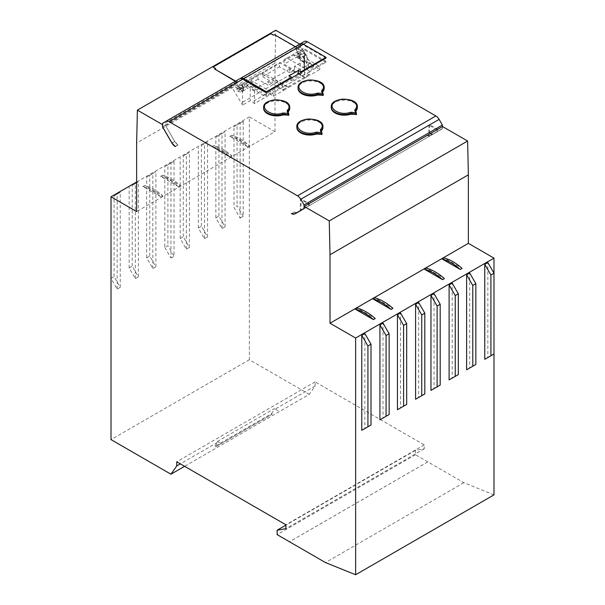 <?xml version="1.0" encoding="UTF-8"?>
<svg xmlns="http://www.w3.org/2000/svg" width="605" height="605" viewBox="0 0 605 605"><rect width="100%" height="100%" fill="white"/><g stroke="black" fill="none" stroke-linecap="round" stroke-linejoin="round"><path stroke-width="0.45" stroke-dasharray="3.02 2.27" d="M288.154 111.978A2.17 1.255 0 0 0 288.056 112.349A2.17 1.255 0 0 0 288.093 112.568L288.865 115.109M263.629 108.355A13.045 7.532 180 0 1 276.674 100.831A13.045 7.532 180 0 1 289.719 108.355M326.019 62.292L304.504 49.867L304.504 52.68L300.874 50.586L300.874 50.049L303.763 48.377L326.019 61.234L326.019 62.292L309.268 71.972L309.268 70.906L326.019 61.234M326.019 58.035L302.719 44.581A6.519 3.766 -120 0 0 299.959 44.052L296.881 45.829L296.881 47.598L296.2 47.205L296.2 46.222M266.374 92.474L266.374 95.666L283.132 85.993L283.132 89.6L309.268 74.513L309.268 71.972L266.071 96.906L244.549 84.481L244.549 87.324L245.343 86.863L247.8 88.285L242.544 91.317A3.259 1.883 180 0 1 237.939 91.317A3.259 1.883 180 0 1 237.788 91.226L237.788 91.189A3.259 1.883 180 0 1 236.978 89.948A3.259 1.883 180 0 1 237.939 88.617L242.544 91.317L242.544 105.119L250.236 100.68L254.539 103.568L304.655 74.634L300.352 71.745L306.803 68.509L304.043 64.516L304.655 64.16L296.352 49.784L298.197 48.718L307.453 64.75L310.872 68.282A6.519 3.766 60 0 1 307.605 64.841L298.197 48.718M266.071 92.648L266.071 96.906M300.814 72.592L300.814 75.428L291.587 80.76L291.587 77.916M309.926 75.194L294.506 66.293L304.504 60.523L319.916 69.424L309.926 75.194L309.268 74.513M268.378 81.38L283.79 90.281L273.49 96.225L258.078 87.324L268.378 81.38L268.378 85.282L257.987 79.285L257.987 74.808L260.868 73.144L283.132 85.993M439.631 130.37L430.215 135.626A6.519 3.766 60 0 1 426.956 135.301L430.367 135.717L439.631 130.37L437.786 131.436L437.786 129.44L429.482 124.653L429.482 136.223L428.869 136.579L428.869 125.046L429.482 124.653M439.631 130.196L442.391 128.593L442.391 126.642M306.803 206.872L297.547 212.393M308.648 205.987L308.648 203.998L300.352 199.204L300.352 210.782L306.803 207.054M309.268 203.681L309.268 205.632L300.965 210.427L300.965 198.886L309.268 203.681L308.648 203.998M437.786 129.44L437.165 129.833L437.165 131.784L309.268 205.632M296.352 49.784L296.352 47.787L300.874 50.586L300.874 54.526L297.887 52.801L296.042 49.602L296.042 47.477L274.436 34.999L273.513 35.529L270.813 33.971L213.013 67.344M295.346 46.714L296.2 47.205L296.2 47.886M296.2 46.139L300.965 43.394L300.965 46.94L310.373 63.238A6.519 3.766 -120 0 0 313.64 66.686L310.872 68.282M298.197 48.536L300.965 46.94M296.352 47.787L304.655 52.582L304.655 64.16M304.043 64.516L304.043 52.975L306.803 54.571L304.043 55.819L306.485 54.405L304.043 55.962L304.043 69.62M304.504 49.867L297.736 53.777L297.736 56.999L304.043 52.975M306.803 68.509L306.803 54.571M175.284 146.561L178.052 144.966L174.633 141.434L165.377 125.22L174.785 141.525L172.017 143.12M178.052 144.966A6.519 3.766 60 0 1 174.785 141.525M304.345 69.923L304.345 55.993M300.352 71.745L300.193 58.413L304.043 55.819M304.655 74.634L304.504 60.523M300.352 59.721L304.655 62.209M294.506 66.293L294.506 70.195L289.893 72.857L289.893 68.955L305.313 77.856L309.858 74.854M258.078 87.324L258.078 89.101L254.539 91.143L254.539 103.568M305.313 77.856L288.404 87.619L272.984 78.718L272.984 82.62L268.378 85.282M272.984 78.718L289.893 68.955M324.151 88.481A13.045 7.532 0 0 0 311.114 80.949A13.045 7.532 0 0 0 298.068 88.481M323.304 95.227L322.526 92.686A2.17 1.255 180 0 1 322.495 92.467A2.17 1.255 180 0 1 322.594 92.104M357.358 107.652A13.045 7.532 0 0 0 344.313 100.12A13.045 7.532 0 0 0 331.275 107.652M356.504 114.398L355.732 111.857A2.17 1.255 180 0 1 355.702 111.638A2.17 1.255 180 0 1 355.793 111.275M322.926 127.526A13.045 7.532 0 0 0 309.881 120.002A13.045 7.532 0 0 0 296.836 127.526M322.072 134.28L321.293 131.739A2.17 1.255 180 0 1 321.263 131.519A2.17 1.255 180 0 1 321.361 131.149M240.087 89.895L237.788 91.226M240.087 89.858L237.788 91.189M165.377 125.401L231.791 87.059L242.544 105.119M231.791 87.059L231.791 85.108L236.245 82.53L244.549 87.324M237.939 88.617L231.791 85.108M237.939 88.655A3.259 1.883 0 0 0 241.493 89.064A3.259 1.883 0 0 0 243.505 87.324A3.259 1.883 0 0 0 242.552 85.993A3.259 1.883 0 0 0 242.544 85.993A3.259 1.883 -0 0 0 237.939 85.993A3.259 1.883 -0 0 0 236.978 87.324A3.259 1.883 -0 0 0 237.939 88.655A3.259 1.883 180 0 1 242.544 88.655A3.259 1.883 180 0 1 243.505 89.986A3.259 1.883 180 0 1 242.544 91.317M162.609 126.823L165.377 125.22M162.609 123.269L236.245 80.76L236.245 82.53M300.965 210.427L300.352 210.782M300.352 199.204L300.965 198.886M437.165 129.833L428.869 125.046M437.786 131.436L429.482 136.223M430.215 135.626L442.391 128.593M296.775 212.665L294.136 211.984L291.368 213.58M294.136 211.984A6.519 3.766 -120 0 0 297.388 212.317M432.983 134.03A6.519 3.766 60 0 1 429.724 133.705L426.956 135.301M245.343 86.863L251.309 83.777L253.767 85.199L247.8 88.285M242.552 85.993L241.781 85.547A2.17 1.255 0 0 1 241.781 87.324A2.17 1.255 0 0 1 238.703 87.324A2.17 1.255 180 0 1 238.703 85.547A2.17 1.255 180 0 1 241.781 85.547L242.544 85.993M239.504 78.877L236.245 80.76M300.193 58.413L297.736 56.999M304.504 62.292L300.193 59.812M304.224 41.511L300.965 43.394M273.49 96.225L272.832 93.004L251.309 80.578L244.549 84.481M297.736 53.777L319.259 66.202L319.916 69.424M253.767 85.199L253.767 86.613L250.236 88.655L250.236 100.68M251.309 83.777L251.309 80.578M253.767 86.613L258.078 89.101M283.79 90.281L288.404 87.619M254.539 91.143L250.236 88.655M428.869 136.579L437.165 131.784M304.655 77.175L305.245 77.516M304.655 77.115L279.51 62.602L262.6 72.366L287.746 86.878M289.893 72.857L279.51 66.86L279.51 62.602M283.132 89.6L283.722 89.941M429.724 133.705L433.135 134.113L442.542 128.683L304.186 208.559M299.762 44.12L300.814 44.725L300.814 46.85L310.221 63.147L313.64 66.686M442.104 258.985L443.949 257.919L462.099 268.393M424.43 269.187L426.275 268.128L444.418 278.602M372.93 298.923L374.775 297.857L392.925 308.338M355.248 309.132L357.094 308.066L375.244 318.54M300.814 46.85L296.042 49.602M235.322 81.289L236.396 81.909L236.396 84.042L238.241 87.233L239.164 86.704L242.151 91.877L242.764 91.521L242.764 85.842L242.242 84.927L293.894 55.108L294.423 56.023L299.339 58.859L299.951 58.503L296.964 53.331L297.887 52.801M236.396 84.042L162.609 126.642M236.396 81.909L162.609 124.509M300.814 44.725L296.042 47.477M271.479 413.684L274.368 409.577L274.368 408.609L217.49 441.446L217.49 442.414L214.601 446.52L271.479 413.684L272.273 414.138L215.395 446.982L214.601 446.52M217.49 442.414L180.358 463.853M493.99 494.875L463.853 482.692L415.491 454.741L415.491 450.317L424.249 448.812L424.249 444.902L315.107 381.891L315.107 386.058L309.291 394.331L184.616 466.311M315.107 386.058L274.368 409.577M309.291 394.331L249.366 359.733L249.366 116.909L274.988 131.701L136.632 211.576M249.366 116.909L136.632 181.992M212.075 146.591A48.264 27.868 -120 0 1 230.225 157.066L212.075 146.591L213.92 145.525L232.07 156.007L230.225 157.066L232.07 156.007A48.264 27.868 60 0 0 213.92 145.525M229.756 136.382A48.264 27.868 60 0 1 247.906 146.864L229.756 136.382L231.602 135.323L249.752 145.797A48.264 27.868 -120 0 0 231.602 135.323M247.906 146.864L249.752 145.797L247.906 146.864M142.901 186.529A48.264 27.868 -120 0 1 161.051 197.003L142.901 186.529L144.746 185.463L162.896 195.944L161.051 197.003L162.896 195.944A48.264 27.868 60 0 0 144.746 185.463M160.582 176.327A48.264 27.868 60 0 1 178.725 186.801L160.582 176.327L162.427 175.261L180.57 185.735A48.264 27.868 -120 0 0 162.427 175.261M178.725 186.801L180.57 185.735L178.725 186.801M389.144 414.523L382.995 418.078L382.995 323.085M406.673 404.405L400.525 407.959L400.525 312.966M371.009 424.997L364.86 428.552L364.86 333.559M458.325 374.586L452.177 378.14L452.177 283.148M475.848 364.467L469.699 368.022L469.699 273.029M493.99 353.993L487.842 357.547L487.842 262.555M440.183 385.06L434.035 388.607L434.035 293.622M424.808 393.938L418.66 397.485L418.66 302.492M135.301 278.618L135.301 183.625L138.371 181.855L138.371 276.848L132.223 266.192L129.152 267.97L135.301 278.618L138.371 276.848M152.823 268.499L152.823 173.514L155.901 171.737L155.901 266.729L149.753 256.074L146.675 257.851L152.823 268.499L155.901 266.729M117.158 289.092L117.158 194.099L120.236 192.329L120.236 287.315L114.088 276.666L111.01 278.444L117.158 289.092L120.236 287.315M164.817 247.377L170.965 258.025L170.965 163.04L174.036 161.263L174.036 256.255L167.887 245.6L164.817 247.377L164.817 166.587L170.965 163.04M222.005 228.561L222.005 133.569L225.075 131.799L225.075 226.784L218.927 216.136L215.856 217.913L222.005 228.561L225.075 226.784M204.475 238.68L204.475 143.688L207.553 141.918L207.553 236.903L201.404 226.255L198.327 228.032L204.475 238.68L207.553 236.903M186.34 249.154L186.34 154.162L189.41 152.384L189.41 247.377L183.262 236.729L180.192 238.506L186.34 249.154L189.41 247.377M240.14 218.087L243.218 216.318L243.218 121.325L240.14 123.095L240.14 218.087L233.991 207.439L233.991 126.649L240.14 123.095M170.965 258.025L174.036 256.255M463.853 482.692L325.498 562.574M427.811 461.88L289.455 541.762M427.811 461.857L289.455 541.732M415.491 454.741L277.135 534.623M415.491 450.317L285.893 525.14M424.249 448.812L285.893 528.687M424.249 444.902L285.893 524.785M315.107 381.891L176.751 461.774M249.366 359.733L111.01 439.616M274.988 131.701L274.988 63.185L136.632 143.06M274.988 63.185L275.744 30.25M215.403 68.728L214.79 69.431M442.542 128.683L442.542 126.551M120.236 192.329L114.088 195.876L114.088 276.666M117.158 194.099L114.088 195.876M138.371 181.855L132.223 185.402L132.223 266.192M135.301 183.625L132.223 185.402M152.823 173.514L146.675 177.061L146.675 257.851M155.901 171.737L149.753 175.284L149.753 256.074M146.675 177.061L149.753 175.284M164.817 166.587L167.887 164.81L167.887 245.6M129.152 267.97L129.152 187.179M111.01 278.444L111.01 197.654M167.887 164.81L174.036 161.263M217.49 441.446L221.233 443.609L215.395 446.982M272.273 414.138L221.233 443.609M278.111 410.765L274.368 408.609M189.41 152.384L183.262 155.939L183.262 236.729M186.34 154.162L183.262 155.939M207.553 141.918L201.404 145.465L201.404 226.255M204.475 143.688L201.404 145.465M222.005 133.569L215.856 137.123L215.856 217.913M225.075 131.799L218.927 135.346L218.927 216.136M215.856 137.123L218.927 135.346M296.964 53.331L299.951 55.055L299.951 58.503M266.374 95.666L244.118 82.817L241.229 84.481L241.229 88.958L238.241 87.233M235.632 81.115L237.236 82.038L237.236 80.261L240.004 78.665M239.164 86.704L242.151 88.428L242.151 91.877M241.229 88.958L242.151 88.428M257.987 79.285L242.764 88.073L242.764 91.521M241.229 84.481L257.987 74.808M296.881 47.598L237.236 82.038M299.339 58.859L299.339 55.41L284.123 64.198L294.506 70.195M293.894 55.108L299.339 55.41M294.423 55.41L294.423 56.023M299.951 55.055L300.874 54.526M309.268 70.906L287.004 58.05L284.123 59.721L300.874 50.049M284.123 59.721L284.123 64.198M242.764 85.842L242.242 84.927M242.764 88.073L242.764 85.229M262.6 72.366L262.6 76.623L279.51 66.86M262.6 76.623L272.984 82.62M288.335 87.279L287.746 86.938M289.13 75.784L289.13 79.338L291.587 80.76M300.814 75.428L298.348 74.014L289.13 79.338M287.004 58.05L303.763 48.377M244.118 82.817L260.868 73.144M237.236 80.261L296.881 45.829M243.218 216.318L237.069 205.662L233.991 207.439M233.991 126.649L237.069 124.872L237.069 205.662M198.327 228.032L198.327 147.242M180.192 238.506L180.192 157.716M237.069 124.872L243.218 121.325M288.056 111.668A2.17 1.255 0 0 0 288.093 111.857L288.093 112.568M288.093 111.857L288.865 114.398M263.629 107.652A13.045 7.532 180 0 1 276.674 100.12A13.045 7.532 180 0 1 289.719 107.652M303.332 44.225L302.719 44.581M310.373 63.238L307.605 64.841M321.263 130.839A2.17 1.255 0 0 0 321.293 131.028L321.293 131.739M321.293 131.028L322.072 133.569M355.702 111.638L355.702 110.934A2.17 1.255 0 0 0 355.732 111.146L355.732 111.857M355.732 111.146L356.504 113.687M322.495 92.467L322.495 91.763A2.17 1.255 0 0 0 322.526 91.975L322.526 92.686M322.526 91.975L323.304 94.516M433.135 134.113L430.367 135.717L433.135 134.113M294.287 212.075L291.519 213.671M174.633 141.434L171.941 142.984M177.893 144.875L175.125 146.47M304.996 66.172L241.04 103.092M302.107 73.16L251.99 102.094M313.481 66.595L310.713 68.191M310.221 63.147L307.453 64.75M429.875 133.796L427.107 135.391M296.836 126.823A13.045 7.532 180 0 1 309.881 119.291A13.045 7.532 180 0 1 322.926 126.823M331.275 106.941A13.045 7.532 180 0 1 344.313 99.409A13.045 7.532 180 0 1 357.358 106.941M298.068 87.77A13.045 7.532 180 0 1 311.114 80.238A13.045 7.532 180 0 1 324.151 87.77M288.056 111.638L288.056 112.349M236.978 89.948L236.978 87.324M243.505 89.986L243.505 87.324M238.703 85.547L237.939 85.993M321.263 130.809L321.263 131.519"/><path stroke-width="0.91" d="M288.872 114.36L288.872 115.147L287.904 113.422L284.116 113.037A3.04 1.754 0 0 0 282.21 113.203L282.603 114.36A13.045 7.532 180 0 1 263.629 107.652C262.638 97.465 290.718 97.465 289.719 107.652L289.719 108.355A13.045 7.532 180 0 1 288.298 111.781A2.17 1.255 0 0 0 288.154 111.978M288.872 115.147L283.972 114.95A2.17 1.255 0 0 0 282.603 115.071A13.045 7.532 180 0 1 263.629 108.355L263.629 107.652M282.21 113.203C270.639 117.09 258.063 107.13 268.068 101.965C277.007 96.195 294.264 103.455 287.519 110.133A3.04 1.754 0 0 0 287.231 111.237L287.904 113.422M288.744 114.179L288.366 114.685L283.972 114.239A2.17 1.255 -0 0 0 282.603 114.36L282.603 115.071M296.2 46.222L299.46 44.263A6.519 3.766 60 0 1 299.959 44.052M240.004 78.665L240.495 78.378A6.519 3.766 60 0 1 243.754 78.703L266.374 91.763L266.071 92.648L242.764 79.194A6.519 3.766 -120 0 0 239.504 78.877L165.868 121.386L239.504 78.877M300.814 71.882L300.814 72.592L291.587 77.916L291.587 77.206L289.13 75.784L298.348 70.46L300.814 71.882L326.019 57.324L303.4 44.263A6.519 3.766 -120 0 0 300.14 43.946L240.495 78.378M442.391 126.642L442.391 125.046L439.132 119.397A6.519 3.766 -120 0 0 435.872 115.956L307.484 41.828A6.519 3.766 -120 0 0 304.224 41.511L299.46 44.263L304.224 41.511M467.612 141.025L468.368 174.83L330.012 254.713L329.256 220.901L467.612 141.025L442.542 126.551L304.186 206.434L304.186 208.559L294.779 213.996L291.368 213.58A6.519 3.766 60 0 0 294.627 213.905L297.395 212.31A6.519 3.766 -120 0 0 297.395 212.31L304.043 208.475L304.043 204.921L442.391 125.046M304.043 208.475L294.627 213.905M300.814 72.592L326.019 58.035L326.019 57.324M266.374 92.474L291.587 77.916M242.764 79.194L169.135 121.711L297.516 195.831L435.872 115.956M322.594 92.104A2.17 1.255 180 0 1 322.73 91.899A13.045 7.532 0 0 0 324.151 88.481L324.151 87.77A13.045 7.532 180 0 1 322.73 91.189A2.17 1.255 0 0 0 322.495 91.763A2.17 1.255 0 0 0 322.495 91.786L322.503 91.809A0.87 0.696 163 0 0 321.671 91.355L322.336 93.541L318.555 93.155A3.04 1.754 0 0 0 316.642 93.321C305.079 97.208 292.495 87.249 302.5 82.091C311.439 76.313 328.696 83.573 321.958 90.251A3.04 1.754 -0 0 0 321.671 91.355M298.068 87.77L298.068 88.481A13.045 7.532 0 0 0 317.035 95.189A2.17 1.255 180 0 1 318.404 95.068L323.304 95.272L323.183 94.297L322.798 94.803L318.404 94.357A2.17 1.255 -0 0 0 317.035 94.478A13.045 7.532 180 0 1 298.068 87.77C297.07 77.584 325.15 77.584 324.151 87.77M355.793 111.275A2.17 1.255 180 0 1 355.937 111.07A13.045 7.532 0 0 0 357.358 107.652L357.358 106.941A13.045 7.532 180 0 1 355.937 110.36A2.17 1.255 0 0 0 355.702 110.934A2.17 1.255 0 0 0 355.702 110.957L355.71 110.98A0.87 0.696 163 0 0 354.878 110.526L355.543 112.711L351.762 112.326A3.04 1.754 0 0 0 349.849 112.492C338.278 116.379 325.702 106.419 335.707 101.262C344.646 95.484 361.903 102.744 355.158 109.422A3.04 1.754 0 0 0 354.878 110.526M331.275 106.941L331.275 107.652A13.045 7.532 0 0 0 350.242 114.36A2.17 1.255 180 0 1 351.611 114.239L356.511 114.443L356.383 113.468L356.005 113.974L351.611 113.528A2.17 1.255 0 0 0 350.242 113.649A13.045 7.532 180 0 1 331.275 106.941C330.277 96.755 358.357 96.755 357.358 106.941M321.361 131.149A2.17 1.255 180 0 1 321.505 130.952A13.045 7.532 0 0 0 322.926 127.526L322.926 126.823A13.045 7.532 180 0 1 321.505 130.241A2.17 1.255 0 0 0 321.263 130.809A2.17 1.255 0 0 0 321.263 130.839M296.836 126.823L296.836 127.526A13.045 7.532 0 0 0 315.81 134.242A2.17 1.255 180 0 1 317.171 134.121L322.079 134.318L321.951 133.35L321.565 133.856L317.171 133.41A2.17 1.255 -0 0 0 315.81 133.531A13.045 7.532 180 0 1 296.836 126.823C295.837 116.636 323.917 116.636 322.926 126.823M171.941 142.984L175.284 146.561A6.519 3.766 -120 0 1 172.017 143.12L162.609 126.823L162.609 123.269L165.868 121.386A6.519 3.766 -120 0 1 169.135 121.711M304.043 204.921L300.776 199.272A6.519 3.766 -120 0 0 297.516 195.831M297.539 212.4L296.775 212.665M321.951 133.35L321.104 132.593L317.322 132.208A3.04 1.754 -0 0 0 315.409 132.374C303.846 136.261 291.262 126.301 301.275 121.136C310.214 115.358 327.471 122.626 320.726 129.304A3.04 1.754 -0 0 0 320.438 130.408L321.104 132.593M356.383 113.468L355.543 112.711M323.183 94.297L322.336 93.541M295.346 46.714L274.436 34.644L273.513 35.173L270.821 33.623L213.02 66.996L215.713 68.546L214.79 69.076L235.632 81.115M266.374 91.763L291.587 77.206M468.368 174.83L468.368 243.346L330.012 323.229L330.012 254.713M468.368 243.346L493.99 258.138L355.634 338.021L330.012 323.229M462.099 268.393L460.254 269.459L442.104 258.985L443.949 257.919A48.264 27.868 60 0 1 462.099 268.393M424.43 269.187L426.275 268.121A48.264 27.868 -120 0 1 444.418 278.602L442.573 279.669L424.43 269.187A48.264 27.868 60 0 1 442.573 279.669M392.925 308.338L391.08 309.405L372.93 298.923L374.775 297.857A48.264 27.868 60 0 1 392.925 308.338M355.248 309.125L357.094 308.058A48.264 27.868 -120 0 1 375.244 318.54L373.398 319.606L355.248 309.125A48.264 27.868 60 0 1 373.398 319.606M493.99 258.138L493.99 494.875L355.634 574.75L355.634 338.021M162.609 126.642L162.458 124.6L137.388 110.125L136.632 143.06L136.632 211.576L111.01 196.784L111.01 439.616L170.935 474.207L176.751 465.933L176.751 461.774L285.893 524.785L285.893 528.687L277.135 530.199L277.135 534.623L325.498 562.574L355.634 574.75M171.865 143.03L162.458 126.732M180.358 463.853L176.751 465.933M184.616 466.311L170.935 474.207M136.632 181.992L111.01 196.784M406.673 323.615L400.525 312.966L397.447 314.744L397.447 409.736L406.673 404.405L406.673 323.615L403.595 325.392L403.595 406.182M424.808 313.148L418.66 302.492L415.59 304.27L415.59 399.262L424.808 393.938L424.808 313.148L421.738 314.918L421.738 395.708M389.144 333.733L382.995 323.085L379.925 324.862L379.925 419.855L389.144 414.523L389.144 333.733L386.073 335.51L386.073 416.3M458.325 293.796L452.177 283.148L449.099 284.925L449.099 379.91L458.325 374.586L458.325 293.796L455.247 295.573L455.247 376.363M475.848 283.677L469.699 273.029L466.629 274.806L466.629 369.791L475.848 364.467L475.848 283.677L472.777 285.454L472.777 366.244M493.99 273.203L487.842 262.555L484.764 264.332L484.764 359.325L493.99 353.993L493.99 273.203L490.912 274.98L490.912 355.77M487.842 357.547L484.764 359.325M469.699 368.022L466.629 369.791M452.177 378.14L449.099 379.91M434.035 388.607L430.964 390.384L430.964 295.391L434.035 293.622L440.183 304.27L437.113 306.047L437.113 386.837L440.183 385.06L440.183 304.27M418.66 397.485L415.59 399.262M400.525 407.959L397.447 409.736M382.995 418.078L379.925 419.855M364.86 428.552L361.782 430.321L361.782 335.336L364.86 333.559L371.009 344.207L367.931 345.984L367.931 426.775L371.009 424.997L371.009 344.207M285.893 525.14L277.135 530.199M299.762 44.12L275.744 30.25L137.388 110.125M214.79 69.076L235.322 81.289M213.02 66.996L215.403 68.728M329.256 220.901L304.186 206.434M298.348 70.46L298.348 74.014M415.59 304.27L421.738 314.918M397.447 314.744L403.595 325.392M379.925 324.862L386.073 335.51M391.08 309.405A48.264 27.868 -120 0 0 372.93 298.923M361.782 430.321L367.931 426.775M367.931 345.984L361.782 335.336M484.764 264.332L490.912 274.98M466.629 274.806L472.777 285.454M449.099 284.925L455.247 295.573M460.254 269.459A48.264 27.868 -120 0 0 442.104 258.978M430.964 390.384L437.113 386.837M437.113 306.047L430.964 295.391M288.298 111.781L288.298 111.07A2.17 1.255 0 0 0 288.056 111.638A2.17 1.255 0 0 0 288.056 111.668M289.719 107.652A13.045 7.532 180 0 1 288.298 111.07A0.87 0.635 -138.5 0 0 287.519 110.133M288.093 111.857A0.87 0.696 163 0 0 287.231 111.237M284.116 113.037L283.972 114.95M288.366 115.396L288.366 114.685M307.484 41.828L303.332 44.225M439.132 119.397L300.776 199.272M321.565 134.567L321.565 133.856M321.505 130.952L321.505 130.241A0.87 0.635 -138.5 0 0 320.726 129.304M356.005 114.685L356.005 113.974M355.937 111.07L355.937 110.36A0.87 0.635 -138.5 0 0 355.158 109.422M322.798 95.514L322.798 94.803M322.73 91.899L322.73 91.189A0.87 0.635 -138.5 0 0 321.958 90.251M315.409 132.374L315.81 134.242M321.293 131.028A0.87 0.696 163 0 0 320.438 130.408M317.322 132.208L317.171 134.121M243.754 78.703L303.4 44.263M349.849 112.492L350.242 114.36M355.732 111.146A0.87 0.696 163 0 0 355.71 110.98L356.504 113.589M351.762 112.326L351.611 114.239M316.642 93.321L317.035 95.189M322.526 91.975A0.87 0.696 163 0 0 322.503 91.809L323.297 94.425M318.555 93.155L318.404 95.068M288.865 114.3L288.056 111.638M322.079 133.531L322.079 134.318M356.511 113.649L356.511 114.443M323.304 94.478L323.304 95.272M322.072 133.471L321.263 130.809"/></g></svg>
